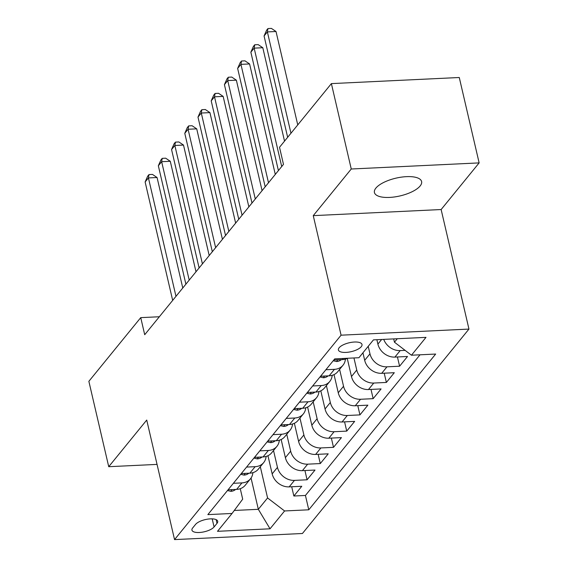 <?xml version="1.0" encoding="UTF-8"?>
<svg xmlns="http://www.w3.org/2000/svg" width="568" height="568" viewBox="0 0 568 568"><rect width="100%" height="100%" fill="white"/><g stroke="black" fill="none" stroke-linecap="round" stroke-linejoin="round"><path stroke-width="0.85" d="M375.895 188.093A24.225 9.116 166.9 0 0 374.426 192.524A24.225 9.116 166.9 0 0 394.732 196.918A24.225 9.116 166.9 0 0 420.135 185.977A24.225 9.116 166.9 0 0 421.605 181.547A24.225 9.116 166.9 0 0 401.292 177.152A24.225 9.116 166.9 0 0 375.895 188.093M339.146 347.751A12.113 4.558 166.9 0 0 338.407 349.966A12.113 4.558 166.9 0 0 348.56 352.16A12.113 4.558 166.9 0 0 361.262 346.693A12.113 4.558 166.9 0 0 362.001 344.478A12.113 4.558 166.9 0 0 351.84 342.277A12.113 4.558 166.9 0 0 339.146 347.751M479.136 162.895L351.251 169.001L313.259 215.641L441.137 209.535L479.136 162.895L459.271 77.504L331.385 83.61L279.513 147.289L283.482 164.365L144.712 334.715L140.736 317.64L88.864 381.32L108.729 466.704L157.045 464.397M441.137 209.535L468.955 329.078L302.432 533.494L174.546 539.6L341.077 335.184L468.955 329.078M267.947 455.735L272.171 473.875A15.137 12.617 39.2 0 0 289.176 486.875L301.786 486.279L293.862 496.013L291.704 486.755M273.527 450.509L277.454 467.386A15.137 12.617 39.2 0 0 294.458 480.386L307.075 479.79L304.924 470.531M307.075 479.79L315.006 470.055L302.389 470.652A15.137 12.617 39.2 0 1 285.385 457.652L281.16 439.511M294.38 423.288L298.605 441.428A15.137 12.617 39.2 0 0 315.609 454.428L328.219 453.832L320.295 463.566L318.137 454.308M307.593 407.064L311.818 425.205A15.137 12.617 39.2 0 0 328.822 438.205L341.439 437.608L333.508 447.343L331.357 438.084M320.813 390.841L325.038 408.981A15.137 12.617 39.2 0 0 342.042 421.981L354.652 421.378L346.728 431.112L344.57 421.861M334.027 374.617L338.251 392.758A15.137 12.617 39.2 0 0 355.256 405.758L367.872 405.154L359.942 414.889L357.79 405.637M347.247 358.387L351.471 376.534A15.137 12.617 39.2 0 0 368.476 389.534L381.085 388.931L373.155 398.665L371.003 389.414M362.938 352.792L364.684 360.311A15.137 12.617 39.2 0 0 381.689 373.311L394.306 372.707L386.375 382.441L384.224 373.19M376.882 339.707L377.897 344.087A15.137 12.617 39.2 0 0 394.902 357.087L407.519 356.484L399.588 366.218L397.437 356.967M214.079 526.955L216.99 523.384A11.736 4.416 166.9 0 0 217.7 521.239A11.736 4.416 166.9 0 0 207.867 519.109A11.736 4.416 166.9 0 0 195.562 524.406L192.651 527.977A11.736 4.416 166.9 0 0 191.941 530.121A11.736 4.416 166.9 0 0 201.782 532.251A11.736 4.416 166.9 0 0 214.079 526.955L212.198 518.854M251.049 478.036L258.326 509.311L267.578 497.959L284.582 510.959L308.779 509.801L435.656 354.056L411.459 355.213L426 337.364L373.46 339.87L358.926 357.719L334.729 358.877L207.852 514.622L232.049 513.465L242.692 499.144L240.264 488.7M284.582 510.959L270.041 528.801L217.508 531.314L232.049 513.465M368.22 346.303L369.974 353.821L364.684 360.311M353.942 357.954L356.754 370.045L351.471 376.534M339.607 369.392L343.541 386.268L338.251 392.758M326.394 385.615L330.32 402.492L325.038 408.981M313.174 401.839L317.107 418.715L311.818 425.205M299.961 418.062L303.887 434.939L298.605 441.428M286.748 434.286L290.674 451.162L285.385 457.652M293.862 496.013L305.435 495.459L420.022 354.801M405.119 350.364L400.191 350.598A15.137 12.617 -140.8 0 1 383.727 339.38M399.588 366.218L386.978 366.821A15.137 12.617 -140.8 0 1 369.974 353.821M386.375 382.441L373.758 383.045A15.137 12.617 -140.8 0 1 356.754 370.045M373.155 398.665L360.545 399.269A15.137 12.617 -140.8 0 1 343.541 386.268M359.942 414.889L347.325 415.492A15.137 12.617 -140.8 0 1 330.32 402.492M346.728 431.112L334.112 431.715A15.137 12.617 -140.8 0 1 317.107 418.715M333.508 447.343L320.892 447.939A15.137 12.617 -140.8 0 1 303.887 434.939M320.295 463.566L307.678 464.162A15.137 12.617 -140.8 0 1 290.674 451.162M233.363 483.304L241.925 482.899A15.137 12.617 39.2 0 0 250.481 478.796A15.137 12.617 39.2 0 0 252.888 472.661M228.073 489.793L236.636 489.389A15.137 12.617 39.2 0 0 245.198 485.285L250.481 478.796M241.293 473.57L249.856 473.165A15.137 12.617 39.2 0 0 258.412 469.061L263.701 462.572A15.137 12.617 -140.8 0 1 255.138 466.676L246.576 467.081M254.507 457.346L263.069 456.942A15.137 12.617 39.2 0 0 271.632 452.838L276.914 446.349A15.137 12.617 -140.8 0 1 268.359 450.452L259.796 450.857M267.727 441.123L276.289 440.718A15.137 12.617 39.2 0 0 284.845 436.615L290.134 430.125A15.137 12.617 -140.8 0 1 281.572 434.229L273.009 434.634M280.94 424.899L289.502 424.495A15.137 12.617 39.2 0 0 298.065 420.391L303.347 413.902A15.137 12.617 -140.8 0 1 294.792 418.005L286.229 418.41M294.16 408.676L302.723 408.271A15.137 12.617 39.2 0 0 311.278 404.167L316.568 397.678A15.137 12.617 -140.8 0 1 308.005 401.782L299.442 402.187M307.373 392.452L315.936 392.048A15.137 12.617 39.2 0 0 324.491 387.944L329.781 381.455A15.137 12.617 -140.8 0 1 321.225 385.558L312.663 385.963M320.593 376.229L329.156 375.824A15.137 12.617 39.2 0 0 337.711 371.72L343.001 365.231A15.137 12.617 -140.8 0 1 334.438 369.335L325.876 369.74M333.806 360.005L342.369 359.601A15.137 12.617 39.2 0 0 347.495 358.266M260.314 466.733L267.578 497.959M351.251 169.001L331.385 83.61M313.259 215.641L341.077 335.184M174.546 539.6L146.729 420.057L108.729 466.704M159.345 316.752L140.736 317.64M234.279 510.462L258.326 509.311L270.041 528.801M393.688 338.904L394.455 342.206L397.288 338.734M305.435 495.459L308.779 509.801M266.108 456.438A15.137 12.617 -140.8 0 1 263.701 462.572M279.321 440.214A15.137 12.617 -140.8 0 1 276.914 446.349M292.541 423.991A15.137 12.617 -140.8 0 1 290.134 430.125M305.754 407.767A15.137 12.617 -140.8 0 1 303.347 413.902M318.975 391.544A15.137 12.617 -140.8 0 1 316.568 397.678M332.188 375.32A15.137 12.617 -140.8 0 1 329.781 381.455M345.408 359.097A15.137 12.617 -140.8 0 1 343.001 365.231M411.459 355.213L394.455 342.206M227.47 490.539L230.892 491.327A10.032 8.357 39.2 0 0 235.606 489.438M182.775 287.99L157.066 177.514L148.425 177.926L175.981 296.333M145.124 181.98L147.673 176.201L148.993 174.575L148.425 177.926L145.124 181.98L172.679 300.387M148.993 174.575L152.451 174.411L157.066 177.514M240.683 474.315L244.105 475.104A10.032 8.357 39.2 0 0 248.819 473.215M195.995 271.767L170.286 161.291L161.646 161.702L189.201 280.102M158.344 165.757L160.893 159.977L162.214 158.351L161.646 161.702L158.344 165.757L185.892 284.163M162.214 158.351L165.671 158.188L170.286 161.291M253.903 458.092L257.325 458.88A10.032 8.357 39.2 0 0 262.04 456.991M209.209 255.543L183.499 145.067L174.859 145.479L202.414 263.879M171.557 149.533L174.106 143.754L175.427 142.128L174.859 145.479L171.557 149.533L199.112 267.94M175.427 142.128L178.884 141.964L183.499 145.067M267.116 441.868L270.538 442.657A10.032 8.357 39.2 0 0 275.253 440.768M222.429 239.32L196.72 128.844L188.079 129.256L215.634 247.655M184.778 133.31L187.326 127.53L188.647 125.904L188.079 129.256L184.778 133.31L212.326 251.716M188.647 125.904L192.105 125.741L196.72 128.844M280.336 425.645L283.759 426.433A10.032 8.357 39.2 0 0 288.473 424.545M235.642 223.096L209.933 112.62L201.292 113.032L228.847 231.432M197.991 117.086L200.539 111.307L201.86 109.681L201.292 113.032L197.991 117.086L225.546 235.493M201.86 109.681L205.318 109.517L209.933 112.62M293.549 409.421L296.972 410.21A10.032 8.357 39.2 0 0 301.686 408.321M248.862 206.873L223.153 96.397L214.512 96.808L242.067 215.208M211.204 100.863L213.76 95.083L215.08 93.457L214.512 96.808L211.204 100.863L238.759 219.269M215.08 93.457L218.538 93.294L223.153 96.397M306.77 393.198L310.185 393.986A10.032 8.357 39.2 0 0 314.906 392.097M262.075 190.642L236.366 80.173L227.725 80.585L255.28 198.985M224.424 84.639L226.973 78.86L228.293 77.234L227.725 80.585L224.424 84.639L251.979 203.046M228.293 77.234L231.751 77.07L236.366 80.173M319.983 376.975L323.405 377.763A10.032 8.357 39.2 0 0 328.119 375.867M275.295 174.419L249.586 63.95L240.946 64.362L268.501 182.761M237.637 68.416L240.193 62.636L241.514 61.01L240.946 64.362L237.637 68.416L265.192 186.822M241.514 61.01L244.971 60.847L249.586 63.95M333.203 360.751L336.618 361.539A10.032 8.357 39.2 0 0 341.34 359.643M284.532 141.12L262.799 47.726L254.159 48.138L281.714 166.538M250.857 52.192L253.406 46.413L254.727 44.787L254.159 48.138L250.857 52.192L278.412 170.599M254.727 44.787L258.184 44.623L262.799 47.726M297.753 124.896L276.02 31.503L267.379 31.915L290.958 133.239M264.07 35.969L266.626 30.189L267.947 28.563L267.379 31.915L264.07 35.969L287.649 137.293M267.947 28.563L271.405 28.4L276.02 31.503M381.653 339.479L377.897 344.087M277.454 467.386L272.171 473.875M294.458 480.386L289.176 486.875M400.191 350.598L394.902 357.087M386.978 366.821L381.689 373.311M373.758 383.045L368.476 389.534M360.545 399.269L355.256 405.758M347.325 415.492L342.042 421.981M334.112 431.715L328.822 438.205M320.892 447.939L315.609 454.428M307.678 464.162L302.389 470.652M241.925 482.899L236.636 489.389M255.138 466.676L249.856 473.165M268.359 450.452L263.069 456.942M281.572 434.229L276.289 440.718M294.792 418.005L289.502 424.495M308.005 401.782L302.723 408.271M321.225 385.558L315.936 392.048M334.438 369.335L329.156 375.824M343.292 358.465L342.369 359.601M216.117 519.628L216.99 523.384M232.134 489.602L230.75 491.299M245.348 473.378L243.963 475.075M258.568 457.155L257.183 458.852M271.781 440.931L270.396 442.628M284.994 424.708L283.617 426.405M298.214 408.484L296.83 410.181M311.427 392.261L310.05 393.958M324.647 376.037L323.263 377.734M337.861 359.814L336.483 361.511"/></g></svg>

